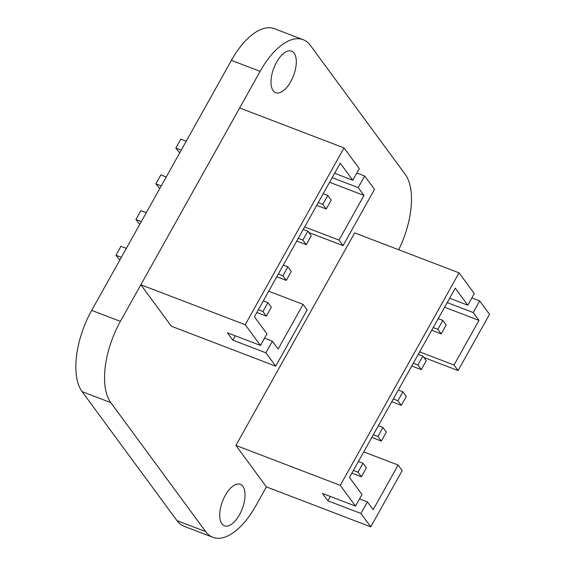 <?xml version="1.0" encoding="UTF-8"?>
<svg xmlns="http://www.w3.org/2000/svg" width="566" height="566" viewBox="0 0 566 566"><rect width="100%" height="100%" fill="white"/><g stroke="black" fill="none" stroke-linecap="round" stroke-linejoin="round"><path stroke-width="0.85" d="M276.541 62.246A22.23 10.563 110.9 0 0 275.706 92.683A22.23 10.563 110.9 0 0 290.768 81.596A22.23 10.563 110.9 0 0 291.596 51.159A22.23 10.563 110.9 0 0 276.541 62.246M225.261 495.392A22.23 10.563 110.9 0 0 224.433 525.821A22.23 10.563 110.9 0 0 239.489 514.742A22.23 10.563 110.9 0 0 240.324 484.305A22.23 10.563 110.9 0 0 225.261 495.392M398.712 249.762A63.505 30.182 110.9 0 0 405.256 174.399L310.387 45.414A63.505 30.182 110.9 0 0 303.15 39.677A63.505 30.182 110.9 0 0 260.119 71.351L120.388 321.375A63.505 30.182 110.9 0 0 110.773 402.589L205.635 531.573A63.505 30.182 110.9 0 0 212.88 537.304A63.505 30.182 110.9 0 0 255.91 505.636L266.388 486.88L235.895 445.421L354.67 232.902L459.04 272.854L340.272 485.373L235.895 445.421M260.119 71.351L231.416 60.364L91.685 310.387L120.388 321.375M110.773 402.589L82.07 391.601L176.939 520.586L205.635 531.573M212.88 537.304L184.176 526.323A63.505 30.182 -69.1 0 1 176.939 520.586M82.07 391.601A63.505 30.182 -69.1 0 1 91.685 310.387M231.416 60.364A63.505 30.182 -69.1 0 1 274.446 28.696L303.15 39.677M140.849 284.762L239.659 107.965L344.029 147.91L245.22 324.714L140.849 284.762L171.342 326.221L275.713 366.167L265.886 352.809L232.838 340.159L235.272 335.801M344.029 147.91L359.276 168.64L352.788 180.25L340.258 163.206L254.417 316.79L266.954 333.834L260.466 345.437L227.419 332.787L232.838 340.159M356.842 173.005L364.702 176.012L374.522 189.369L343.081 245.623L339.02 240.097L363.973 195.447L329.589 182.287M245.22 324.714L260.466 345.437M275.713 366.167L307.154 309.913L303.086 304.388L268.701 291.228M308.866 232.527L343.081 245.623M364.702 176.012L358.214 187.615L332.178 177.653M334.619 173.295L352.788 180.25M179.705 152.898L175.835 148.108L180.823 139.179L186.214 141.245M159.739 188.612L155.876 183.823L160.864 174.894L166.255 176.96M139.781 224.334L135.911 219.544L140.899 210.616L146.297 212.675M119.815 260.049L115.952 255.259L120.94 246.33L126.331 248.396M264.52 338.192L272.373 341.199L265.886 352.809M303.086 304.388L278.132 349.031L272.373 341.199M358.214 187.615L363.973 195.447M304.635 226.938L339.02 240.097M181.226 150.174L175.835 148.108M161.268 185.889L155.876 183.823M141.302 221.603L135.911 219.544M121.343 257.325L115.952 255.259M318.233 202.607L322.825 204.368L327.82 195.44L323.221 193.678M298.268 238.328L302.867 240.083L307.854 231.154L303.263 229.4M278.309 274.043L282.901 275.805L287.896 266.876L283.297 265.114M258.344 309.758L262.942 311.519L267.93 302.591L263.339 300.829M327.82 195.44L331.209 200.046L326.214 208.974L322.825 204.368M316.705 205.338L326.214 208.974M307.854 231.154L311.243 235.76L306.256 244.689L302.867 240.083M296.747 241.052L306.256 244.689M287.896 266.876L291.285 271.482L286.29 280.411L282.901 275.805M276.788 276.767L286.29 280.411M267.93 302.591L271.319 307.197L266.331 316.125L262.942 311.519M256.822 312.489L266.331 316.125M459.04 272.854L474.287 293.584L467.799 305.187L455.262 288.144L349.47 477.449L362.007 494.493L355.519 506.096L322.464 493.446L327.884 500.818L360.938 513.468L370.758 526.826L266.388 486.88M471.853 297.942L479.706 300.949L489.533 314.307L458.092 370.567L454.031 365.035L478.978 320.391L444.6 307.232M340.272 485.373L355.519 506.096M370.758 526.826L402.2 470.572L398.139 465.047L363.754 451.887M423.87 357.464L458.092 370.567M479.706 300.949L473.218 312.559L447.19 302.598M449.623 298.232L467.799 305.187M359.566 498.851L367.426 501.858L360.938 513.468M327.884 500.818L330.325 496.46M398.139 465.047L373.185 509.69L367.426 501.858M473.218 312.559L478.978 320.391M419.647 351.875L454.031 365.035M433.245 327.551L437.836 329.306L442.824 320.377L438.233 318.623M413.279 363.266L417.878 365.028L422.866 356.099L418.274 354.337M393.32 398.988L397.912 400.742L402.907 391.813L398.308 390.059M373.355 434.702L377.954 436.464L382.941 427.535L378.35 425.773M353.396 470.417L357.988 472.178L362.983 463.25L358.384 461.488M442.824 320.377L446.213 324.983L441.225 333.919L437.836 329.306M431.717 330.275L441.225 333.919M422.866 356.099L426.255 360.705L421.267 369.633L417.878 365.028M411.758 365.997L421.267 369.633M402.907 391.813L406.289 396.419L401.301 405.348L397.912 400.742M391.792 401.711L401.301 405.348M382.941 427.535L386.33 432.141L381.343 441.07L377.954 436.464M371.834 437.426L381.343 441.07M362.983 463.25L366.372 467.856L361.377 476.784L357.988 472.178M351.868 473.148L361.377 476.784"/></g></svg>
